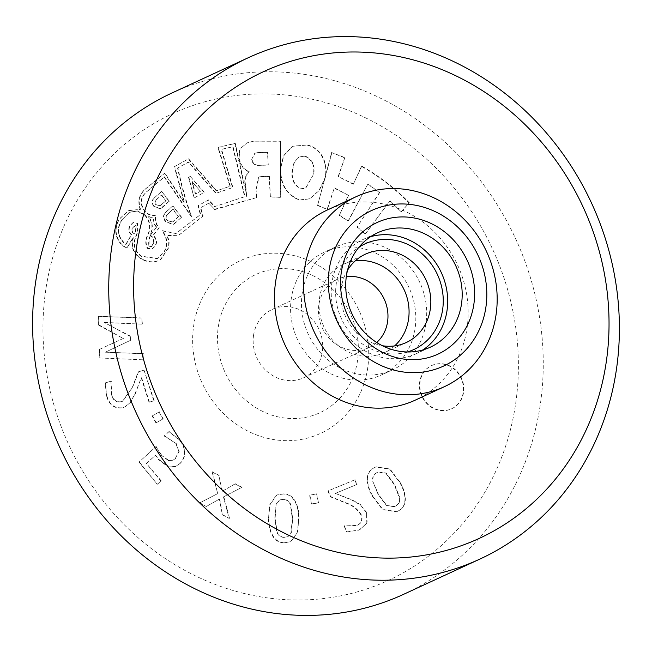 <?xml version="1.0" encoding="UTF-8"?>
<svg xmlns="http://www.w3.org/2000/svg" width="652" height="652" viewBox="0 0 652 652"><rect width="100%" height="100%" fill="white"/><g stroke="black" fill="none" stroke-linecap="round" stroke-linejoin="round"><path stroke-width="0.49" stroke-dasharray="3.26 2.44" d="M407.313 351.982A58.199 52.828 -114.8 0 1 336.326 283.359A58.199 52.828 -114.8 0 1 358.918 247.238M347.524 270.254A48.68 44.189 65.2 0 0 341.395 287.214A48.68 44.189 65.2 0 0 382.398 345.739M437.932 410.051A23.806 21.606 -114.8 0 1 419.709 389.162A23.806 21.606 -114.8 0 1 431.469 365.65A23.806 21.606 -114.8 0 1 444.982 364.468A23.806 21.606 -114.8 0 1 463.205 385.356A23.806 21.606 -114.8 0 1 451.445 408.869A23.806 21.606 -114.8 0 1 437.932 410.051M438.291 409.88A23.806 21.606 -114.8 0 1 420.075 388.991A23.806 21.606 -114.8 0 1 431.836 365.479A23.806 21.606 -114.8 0 1 445.349 364.297A23.806 21.606 -114.8 0 1 463.564 385.185A23.806 21.606 -114.8 0 1 451.803 408.698A23.806 21.606 -114.8 0 1 438.291 409.88M370.54 236.717A62.983 57.18 65.2 0 0 363.025 239.504A62.983 57.18 65.2 0 0 331.958 282.267A62.983 57.18 65.2 0 0 355.112 343.938A62.983 57.18 65.2 0 0 415.87 353.865A62.983 57.18 65.2 0 0 422.863 349.953M291.379 297.94A67.718 61.475 65.2 0 0 316.277 364.248A67.718 61.475 65.2 0 0 381.599 374.908A67.718 61.475 65.2 0 0 415.006 328.934A67.718 61.475 65.2 0 0 390.108 262.626A67.718 61.475 65.2 0 0 324.786 251.957A67.718 61.475 65.2 0 0 291.379 297.94M302.259 292.911A67.718 61.475 65.2 0 0 327.149 359.219A67.718 61.475 65.2 0 0 392.471 369.888A67.718 61.475 65.2 0 0 425.878 323.914A67.718 61.475 65.2 0 0 400.988 257.597A67.718 61.475 65.2 0 0 335.666 246.937A67.718 61.475 65.2 0 0 302.259 292.911M294.794 255.78A95.216 86.439 65.2 0 0 193.774 325.144A95.216 86.439 65.2 0 0 266.57 438.103A95.216 86.439 65.2 0 0 367.589 368.73A95.216 86.439 65.2 0 0 294.794 255.78M299.219 270.661A76.178 69.153 65.2 0 0 218.404 326.155A76.178 69.153 65.2 0 0 276.644 416.522A76.178 69.153 65.2 0 0 357.459 361.029A76.178 69.153 65.2 0 0 299.219 270.661M242.577 593.084A257.092 233.383 65.2 0 0 515.324 405.78A257.092 233.383 65.2 0 0 318.787 100.799A257.092 233.383 65.2 0 0 46.031 288.102A257.092 233.383 65.2 0 0 242.577 593.084M403.751 594.257A276.13 250.67 65.2 0 0 540.206 321.526A276.13 250.67 65.2 0 0 328.861 79.218A276.13 250.67 65.2 0 0 172.104 92.926M415.251 400.141A104.744 95.078 65.2 0 0 467.011 296.693A104.744 95.078 65.2 0 0 386.848 204.777A104.744 95.078 65.2 0 0 327.385 209.977M376.693 342.496A37.612 34.14 -114.8 0 1 368.967 347.581A37.612 34.14 -114.8 0 1 332.691 341.656A37.612 34.14 -114.8 0 1 318.861 304.826A37.612 34.14 -114.8 0 1 337.418 279.292A37.612 34.14 -114.8 0 1 346.293 276.701M253.604 334.981A37.612 34.14 65.2 0 0 267.426 371.811A37.612 34.14 65.2 0 0 303.71 377.736A37.612 34.14 65.2 0 0 322.259 352.202A37.612 34.14 65.2 0 0 308.437 315.372A37.612 34.14 65.2 0 0 272.153 309.447A37.612 34.14 65.2 0 0 253.604 334.981M394.599 345.919A48.68 44.189 -114.8 0 1 384.484 352.602A48.68 44.189 -114.8 0 1 337.532 344.932A48.68 44.189 -114.8 0 1 319.643 297.271A48.68 44.189 -114.8 0 1 343.653 264.223A48.68 44.189 -114.8 0 1 355.291 260.849M356.725 484.558L354.745 479.864L327.883 490.989L330.328 496.783L345.56 502.994C352.186 505.121 357.345 509.163 361.029 515.121C362.667 520.19 361.184 523.678 356.571 525.577L344.101 526.009L346.66 532.056L359.782 529.734L366.807 523.083L366.522 512.847L360.58 505.039L351.624 499.97L335.348 493.401L357.084 484.387L354.745 479.864M355.112 479.701L328.241 490.826L330.686 496.612L345.919 502.822C352.553 504.95 357.703 508.992 361.395 514.95C363.034 520.027 361.55 523.515 356.937 525.414L344.362 525.903M284.06 542.831L290.662 541.755L297.459 532.056L298.6 519.318C299.056 509.098 295.299 493.939 283.107 494.045L276.44 495.121L269.683 504.835L268.575 517.566C268.151 527.77 271.876 542.953 284.06 542.831L291.02 541.592L297.825 531.893L298.6 519.318M168.224 466.987L175.641 466.522L179.528 463.841C182.552 461.046 184.223 457.476 184.524 453.116C184.451 448.266 182.788 443.996 179.528 440.287L168.925 431.583L164.198 435.919L175.755 443.344L178.868 451.412L175.217 458.584L172.804 460.247L168.403 460.605L161.028 454.99L155.901 446.612L138.974 462.146L157.262 484.273L160.848 480.972L146.415 463.515L155.306 455.349L158.493 459.578L168.224 466.987L175.999 466.359L179.528 463.841M149.031 402.227L153.823 400.833L144.035 370.206L138.2 371.901L132.34 387.296L122.519 401.282L121.011 401.836C116.186 402.569 112.975 400.279 111.394 394.949L110.938 381.257L105.135 382.952L106.602 396.326C109.259 405.112 114.589 408.934 122.584 407.793L124.776 406.97L129.96 402.822L134.85 394.142L141.256 377.883L149.031 402.227L153.823 400.833M306.318 145.103L292.316 146.317L283.449 155.869L280.417 169.333C280.205 184.304 286.432 194.565 299.105 200.107L309.781 198.868L318.95 190.523L324.549 178.933C329.073 165.421 321.053 147.238 306.318 145.103L292.683 146.146L283.816 155.706L280.417 169.333M344.492 157.768L331.615 152.519L317.573 205.486L327.084 209.357L334.248 188.11L348.372 195.25L339.244 215.502L348.144 220.93L367.785 184.271L379.44 192.544L357.019 227.222L365.193 233.897L389.847 201.069L401.184 211.77L409.032 202.976C394.68 188.395 378.804 176.179 361.404 166.325L353.335 184.231L338.152 176.553L344.851 157.597L331.615 152.519M208.762 203.171L214.867 209.553L208.762 203.171L200.392 207.817L202.764 216.228L180.824 233.612L177.564 235.861L166.847 235.551L168.827 241.256L168.501 247.678L160.376 259.708L158.159 260.824C153.114 262.617 147.988 262.259 142.764 259.749L141.044 258.828C132.935 253.538 130.335 246.309 133.261 237.149L126.806 248.184C114.956 242.854 112.323 226.92 120.384 217.98L128.501 210.645L140.204 209.504C137.189 200.62 139.389 193.391 146.798 187.825L164.5 173.285L184.19 202.813L174.312 166.733L188.249 158.974L216.309 190.954L229.944 186.276L217.89 147.474L234.916 143.521L246.66 196.439L245.494 186.333C243.897 180.376 245.046 175.624 248.942 172.071L248.909 171.916C243.563 169.439 240.238 165.152 238.942 159.047L239.675 149.161L246.904 142.918L240.042 148.998L238.942 159.047M214.5 209.724L216.766 208.648L256.269 197.727L256.016 188.664L258.689 177.059L260.466 176.725L269.023 176.488L270.393 196.969L280.336 197.352L280.433 141.272L253.669 141.182L246.546 143.081M209.129 203L200.759 207.646L203.131 216.056L181.191 233.449L177.923 235.698L167.214 235.38L169.194 241.085L168.868 247.507L160.734 259.537L158.526 260.653C153.481 262.446 148.346 262.088 143.13 259.577L142.764 259.749M99.463 357.981L143.179 359.814L142.975 353.767L105.331 352.194L130.636 340.271L130.514 336.562L104.369 322.585L142.014 324.158L141.826 318.119L98.11 316.285L98.387 324.998L123.228 338.486L99.185 349.521L99.463 357.981L143.179 359.814M155.967 422.92L162.861 418.975L159.031 412.023L152.136 415.968L155.967 422.92L162.861 418.975M223.449 496.938L241.729 487.403L235.022 483.914L221.876 491.486L218.844 475.479L212.112 471.975L217.67 493.597L199.553 502.994L206.268 506.49L219.374 499.13L222.381 514.876L229.17 518.413L223.449 496.938L241.729 487.403M318.526 502.847L316.57 493.963L309.521 495.186L311.477 504.061L318.526 502.847L316.57 493.963M398.087 510.997C408.959 505.846 405.022 490.736 399.277 481.844L389.692 469.195L375.699 466.987L374.085 467.818C363.164 472.961 367.109 488.079 372.887 496.979L382.471 509.603L396.44 511.844L398.445 510.834C409.317 505.675 405.389 490.573 399.643 481.673L399.277 481.844M172.552 206.113L164.972 212.951C162.682 215.991 163.024 219.023 166.015 222.055L173.228 224.467L181.272 217.466L172.919 205.942L164.972 212.951M122.054 219.504C115.975 228.762 117.173 237.132 125.665 244.606L131.321 234.867C128.265 231.753 127.996 228.485 130.514 225.07L132.878 222.682L137.026 223.318C138.232 228.184 137.605 233.033 135.151 237.866C132.845 245.494 134.834 251.656 141.117 256.342L157.067 258.657L163.473 252.797C167.857 245.511 167.36 238.192 161.981 230.816L175.877 233.538L200.303 214.638L198.061 205.706L208.322 200.017L214.492 206.684L244.63 196.749L232.699 146.806L221.175 149.495L232.56 187.637L215.804 193.351L188.273 162.128L177.572 168.053C180.946 184.467 185.486 200.645 191.191 216.594L164.165 177.018L147.621 190.914C139.919 196.977 139.096 203.978 145.151 211.916C148.346 215.021 151.957 216.114 155.975 215.176C154.426 219.822 155.412 224.092 158.933 227.972L152.894 235.551C156.586 238.885 157.189 242.536 154.72 246.505L151.973 249.031L147.385 248.453C145.07 243.889 145.266 239.211 147.955 234.418C150.856 227.255 149.74 220.808 144.589 215.07L137.181 211.077L129.292 212.356L122.421 219.341C116.333 228.599 117.539 236.961 126.023 244.443L125.665 244.606M189.919 176.61L188.526 177.393L194.149 197.98L204.1 192.462L190.286 176.447L188.526 177.393M161.37 191.541L153.839 198.298C151.264 200.987 151.37 203.799 154.149 206.725L160.27 208.787L168.933 201.403L161.737 191.378L153.839 198.298M331.974 152.348L317.573 205.486M317.931 205.315L327.084 209.357M327.443 209.186L334.248 188.11M334.615 187.947L348.372 195.25M348.73 195.087L339.244 215.502M339.61 215.331L348.144 220.93M348.51 220.759L367.785 184.271M368.152 184.1L379.44 192.544M379.798 192.381L357.019 227.222M357.386 227.059L365.193 233.897M365.552 233.734L389.847 201.069M390.214 200.897L401.184 211.77M401.55 211.607L409.032 202.976M409.391 202.805C395.039 188.224 379.171 176.007 361.77 166.154L361.404 166.325M361.77 166.154L353.335 184.231M353.702 184.068L338.152 176.553M338.51 176.382L344.851 157.597M313.09 175.176L305.413 188.363L300.621 188.893C293.824 185.176 290.996 179.08 292.145 170.588L293.922 162.772L298.73 157.067L304.859 156.219C312.487 159.903 315.234 166.219 313.09 175.176L305.772 188.192L300.988 188.721C294.182 185.013 291.362 178.909 292.512 170.425L292.145 170.588M292.512 170.425L294.28 162.601L299.097 156.904L305.226 156.056C312.846 159.732 315.592 166.056 313.457 175.013M280.784 169.161C280.564 184.141 286.79 194.394 299.472 199.936L310.148 198.697L319.309 190.351L324.916 178.77C329.439 165.249 321.412 147.067 306.676 144.94M214.867 209.553L256.269 197.727M256.627 197.556L256.016 188.664M256.375 188.501L259.048 176.888L260.466 176.725M260.833 176.562L269.023 176.488M269.39 176.317L270.393 196.969M270.751 196.798L280.336 197.352M280.702 197.181L280.433 141.272M280.8 141.101L253.669 141.182M254.027 141.011L246.904 142.918M239.308 158.884C240.596 164.98 243.921 169.275 249.276 171.745L248.909 171.916M249.276 171.745L249.3 171.9C245.405 175.453 244.255 180.205 245.853 186.162L245.494 186.333M245.853 186.162L246.66 196.439M143.13 259.577L141.411 258.657C133.293 253.367 130.693 246.146 133.619 236.978L127.164 248.013C115.322 242.683 112.69 226.757 120.75 217.809L128.86 210.482L140.571 209.333C137.548 200.449 139.748 193.228 147.165 187.662L164.858 173.114L184.549 202.65L174.671 166.57L188.607 158.803L216.676 190.791L230.303 186.105L218.257 147.303L235.282 143.358L247.018 196.268M126.023 244.443L131.68 234.696C128.623 231.582 128.354 228.322 130.881 224.907L133.236 222.511L137.393 223.147C138.591 228.021 137.963 232.87 135.51 237.695C133.212 245.323 135.2 251.485 141.476 256.179L157.434 258.494L163.831 252.626C168.216 245.348 167.719 238.021 162.34 230.653L176.236 233.375L200.661 214.467L198.428 205.543L208.689 199.854L214.858 206.513L244.997 196.578L233.057 146.643L221.533 149.324L232.919 187.474L216.171 193.179L188.64 161.957L177.939 167.89C181.305 184.304 185.844 200.482 191.558 216.431L164.524 176.847L147.988 190.743C140.278 196.814 139.455 203.815 145.51 211.745C148.713 214.858 152.323 215.942 156.333 215.005C154.793 219.659 155.779 223.921 159.292 227.801L153.261 235.388C156.945 238.713 157.556 242.365 155.086 246.342L152.332 248.86L147.743 248.282C145.437 243.726 145.624 239.048 148.322 234.247C151.223 227.092 150.099 220.637 144.956 214.907L144.589 215.07M144.956 214.907L137.548 210.914L129.658 212.185L122.421 219.341M136.072 225.16L132.959 227.784C131.712 229.251 131.712 230.775 132.951 232.348L134.556 233.718C135.885 230.93 136.39 228.078 136.072 225.16L134.801 225.592L132.592 227.947C131.354 229.414 131.345 230.938 132.592 232.519L134.198 233.889C135.518 231.101 136.023 228.249 135.706 225.331M251.705 159.251L254.72 153.334L257.263 152.698L267.426 152.405L268.265 165.086L258.151 165.396C254.378 165.363 252.226 163.31 251.705 159.251L255.087 153.163L257.263 152.698M257.63 152.535L267.426 152.405M267.785 152.242L268.265 165.086M268.632 164.923L258.151 165.396M156.773 227.14C154.361 224.524 153.253 221.435 153.456 217.858L148.591 216.513C152.372 221.558 153.269 227.026 151.288 232.935L150.653 234.964L156.415 227.303C154.002 224.695 152.894 221.598 153.09 218.021L148.232 216.676C152.014 221.721 152.91 227.198 150.93 233.106L150.294 235.127L156.415 227.303M150.522 235.323C149.088 238.934 148.697 242.585 149.341 246.285L151.663 246.627L153.758 243C154.483 239.797 153.407 237.23 150.522 235.323L150.156 235.486C148.729 239.097 148.33 242.756 148.974 246.448L151.305 246.798L153.391 243.172C154.125 239.96 153.041 237.401 150.156 235.486M258.518 165.233C254.745 165.192 252.593 163.147 252.063 159.08M191.949 181.696L200.449 191.256L195.241 194.133L191.949 181.696L200.449 191.256M200.808 191.085L195.241 194.133M188.884 177.222L194.149 197.98M194.508 197.817L204.1 192.462M190.286 176.447L204.459 192.299M195.608 193.962L192.316 181.533M167.385 220.792C165.372 218.51 165.298 216.423 167.165 214.532L172.804 209.398L178.452 216.676L172.226 222.169L167.743 220.62C165.73 218.338 165.657 216.252 167.523 214.361L167.165 214.532M167.523 214.361L172.804 209.398M173.163 209.235L178.452 216.676M178.811 216.505L173.114 221.533M165.331 212.788C163.041 215.82 163.391 218.852 166.374 221.892L173.587 224.296L174.288 223.775M174.646 223.612L181.272 217.466M172.919 205.942L181.639 217.303M173.481 221.362L172.593 222.006L167.743 220.62M156.007 204.972C154.483 203.074 154.565 201.329 156.244 199.756L161.37 195.127L165.795 200.767L160.099 205.804L156.374 204.809C154.85 202.902 154.931 201.166 156.61 199.585L156.244 199.756M156.61 199.585L161.37 195.127M161.729 194.964L165.795 200.767M166.154 200.596L160.848 205.233M154.198 198.126C151.631 200.824 151.737 203.636 154.508 206.562L154.149 206.725M154.508 206.562L160.636 208.624L161.867 207.735M162.234 207.564L168.933 201.403M169.3 201.232L161.737 191.378M161.215 205.062L160.465 205.641L156.374 204.809M143.538 359.643L142.975 353.767M143.342 353.596L105.331 352.194M105.689 352.023L130.636 340.271M131.003 340.099L130.514 336.562M130.881 336.399L104.369 322.585M104.736 322.414L142.014 324.158M142.38 323.987L141.826 318.119M142.193 317.948L98.11 316.285M98.476 316.114L98.387 324.998M98.754 324.826L123.228 338.486M123.587 338.315L99.185 349.521M99.544 349.35L99.821 357.809M154.182 400.67L144.035 370.206M144.394 370.043L138.2 371.901M138.566 371.738L132.698 387.133L122.886 401.11L121.011 401.836M121.378 401.665C116.553 402.398 113.342 400.108 111.753 394.786L111.394 394.949M111.753 394.786L111.044 381.567M111.41 381.396L110.938 381.257M111.305 381.094L105.135 382.952M105.502 382.781L106.602 396.326M106.961 396.155C109.617 404.941 114.948 408.763 122.943 407.622L122.584 407.793M122.943 407.622L125.143 406.807L129.96 402.822M130.319 402.651L134.85 394.142M135.208 393.971L141.256 377.883M141.623 377.72L149.398 402.064M163.228 418.812L159.031 412.023M159.39 411.852L152.136 415.968M152.495 415.797L156.333 422.757M179.895 463.67C182.919 460.882 184.581 457.305 184.891 452.944L184.524 453.116M184.891 452.944C184.809 448.103 183.147 443.825 179.895 440.116L179.528 440.287M179.895 440.116L168.925 431.583M169.284 431.42L164.198 435.919M164.565 435.748L164.475 436.253M164.842 436.09L175.755 443.344M176.121 443.181L178.868 451.412M179.235 451.249L175.217 458.584M175.584 458.413L173.171 460.076L168.403 460.605M168.77 460.442L161.028 454.99M161.386 454.827L155.901 446.612M156.268 446.441L138.974 462.146M139.332 461.975L157.262 484.273M157.621 484.102L160.848 480.972M161.215 480.809L146.415 463.515M146.773 463.344L155.306 455.349M155.673 455.177L158.493 459.578M158.86 459.407L168.583 466.816M242.088 487.231L235.022 483.914M235.388 483.743L221.876 491.486M222.242 491.323L218.844 475.479M219.202 475.308L212.112 471.975M212.479 471.812L217.67 493.597M218.029 493.434L199.553 502.994M199.919 502.822L206.268 506.49M206.635 506.327L219.374 499.13M219.74 498.959L222.381 514.876M222.748 514.713L229.17 518.413M229.528 518.25L223.807 496.767M298.958 519.147C299.415 508.927 295.666 493.768 283.473 493.874L283.107 494.045M283.473 493.874L276.807 494.958L270.042 504.672L268.575 517.566M268.942 517.403C268.51 527.598 272.234 542.782 284.419 542.66M276.521 503.874L279.887 499.864L283.579 499.293C286.962 499.465 289.358 501.225 290.768 504.583L292.732 518.796L291.289 532.831L287.98 536.669L284.321 537.248C280.947 537.069 278.543 535.308 277.1 531.959L275.168 517.745L276.163 504.045L279.529 500.027L283.212 499.465C286.603 499.628 288.999 501.388 290.409 504.754L292.365 518.959L290.922 532.994L287.613 536.841L283.954 537.411C280.58 537.24 278.176 535.479 276.741 532.13L274.81 517.916L276.163 504.045M316.929 493.792L309.521 495.186M309.887 495.015L311.477 504.061M311.843 503.898L318.885 502.676M344.721 525.74L344.101 526.009M344.468 525.846L346.66 532.056M347.019 531.885L358.779 530.174M359.138 530.011L367.166 522.912L366.522 512.847M366.889 512.676L360.58 505.039M360.939 504.876L351.99 499.799L335.348 493.401M335.707 493.238L357.084 484.387M399.643 481.673L390.051 469.032L376.057 466.816L374.085 467.818M374.444 467.647C363.531 472.79 367.475 487.916 373.254 496.816L372.887 496.979M373.254 496.816L382.83 509.44L396.799 511.673L398.445 510.834M372.952 480.744C372.61 476.938 374.012 474.191 377.158 472.529L378.201 471.983L386.131 473.026L394.623 484.575L399.937 497.932C400.198 501.649 398.796 504.322 395.74 505.952L394.696 506.49L386.734 505.479L378.274 493.914L372.594 480.915C372.243 477.101 373.645 474.363 376.791 472.692L377.834 472.154L385.772 473.189L394.256 484.746L399.57 498.104C399.831 501.812 398.429 504.485 395.373 506.123L394.338 506.661L386.367 505.642L377.907 494.086L372.594 480.915M415.87 353.865L430.369 347.157M392.471 369.888L381.599 374.908M303.71 377.736L368.967 347.581M384.484 352.602L406.237 342.544M343.653 264.223L365.405 254.166M272.153 309.447L337.418 279.292M335.666 246.937L324.786 251.957M363.025 239.504L377.532 232.805"/><path stroke-width="0.98" d="M358.918 247.238A58.199 52.828 -114.8 0 1 418.225 250.661A58.199 52.828 -114.8 0 1 442.569 310.002A58.199 52.828 -114.8 0 1 407.313 351.982M382.398 345.739A48.68 44.189 65.2 0 0 406.237 342.544A48.68 44.189 65.2 0 0 430.255 309.496A48.68 44.189 65.2 0 0 412.357 261.835A48.68 44.189 65.2 0 0 365.405 254.166A48.68 44.189 65.2 0 0 347.524 270.254M473.759 304.9A72.511 65.819 -114.8 0 1 396.832 357.728A72.511 65.819 -114.8 0 1 341.395 271.713A72.511 65.819 -114.8 0 1 418.323 218.885A72.511 65.819 -114.8 0 1 473.759 304.9M346.465 275.568A62.983 57.18 65.2 0 0 369.619 337.239A62.983 57.18 65.2 0 0 430.369 347.157A62.983 57.18 65.2 0 0 461.437 304.394A62.983 57.18 65.2 0 0 438.283 242.723A62.983 57.18 65.2 0 0 377.532 232.805A62.983 57.18 65.2 0 0 346.465 275.568M422.863 349.953A62.983 57.18 65.2 0 0 446.938 311.102A62.983 57.18 65.2 0 0 370.54 236.717M248.249 57.743L172.104 92.926A276.13 250.67 65.2 0 0 35.656 365.65A276.13 250.67 65.2 0 0 247.002 607.966A276.13 250.67 65.2 0 0 403.751 594.257L479.896 559.074A276.13 250.67 65.2 0 0 616.344 286.35A276.13 250.67 65.2 0 0 404.998 44.034A276.13 250.67 65.2 0 0 248.249 57.743A276.13 250.67 65.2 0 0 111.794 330.474A276.13 250.67 65.2 0 0 323.139 572.782A276.13 250.67 65.2 0 0 479.896 559.074M333.213 551.201A257.092 233.383 65.2 0 0 605.969 363.897A257.092 233.383 65.2 0 0 409.423 58.916A257.092 233.383 65.2 0 0 136.675 246.22A257.092 233.383 65.2 0 0 333.213 551.201M356.391 196.578L327.385 209.977A104.744 95.078 65.2 0 0 275.633 313.425A104.744 95.078 65.2 0 0 355.796 405.34A104.744 95.078 65.2 0 0 415.251 400.141L444.257 386.742A104.744 95.078 65.2 0 0 496.017 283.286A104.744 95.078 65.2 0 0 415.846 191.378A104.744 95.078 65.2 0 0 356.391 196.578A104.744 95.078 65.2 0 0 304.639 300.026A104.744 95.078 65.2 0 0 384.802 391.942A104.744 95.078 65.2 0 0 444.257 386.742M394.876 370.352A85.697 77.792 65.2 0 0 485.789 307.923A85.697 77.792 65.2 0 0 420.279 206.26A85.697 77.792 65.2 0 0 329.358 268.689A85.697 77.792 65.2 0 0 394.876 370.352M346.293 276.701A37.612 34.14 -114.8 0 1 387.524 322.047A37.612 34.14 -114.8 0 1 376.693 342.496M355.291 260.849A48.68 44.189 -114.8 0 1 408.494 319.553A48.68 44.189 -114.8 0 1 394.599 345.919"/></g></svg>
